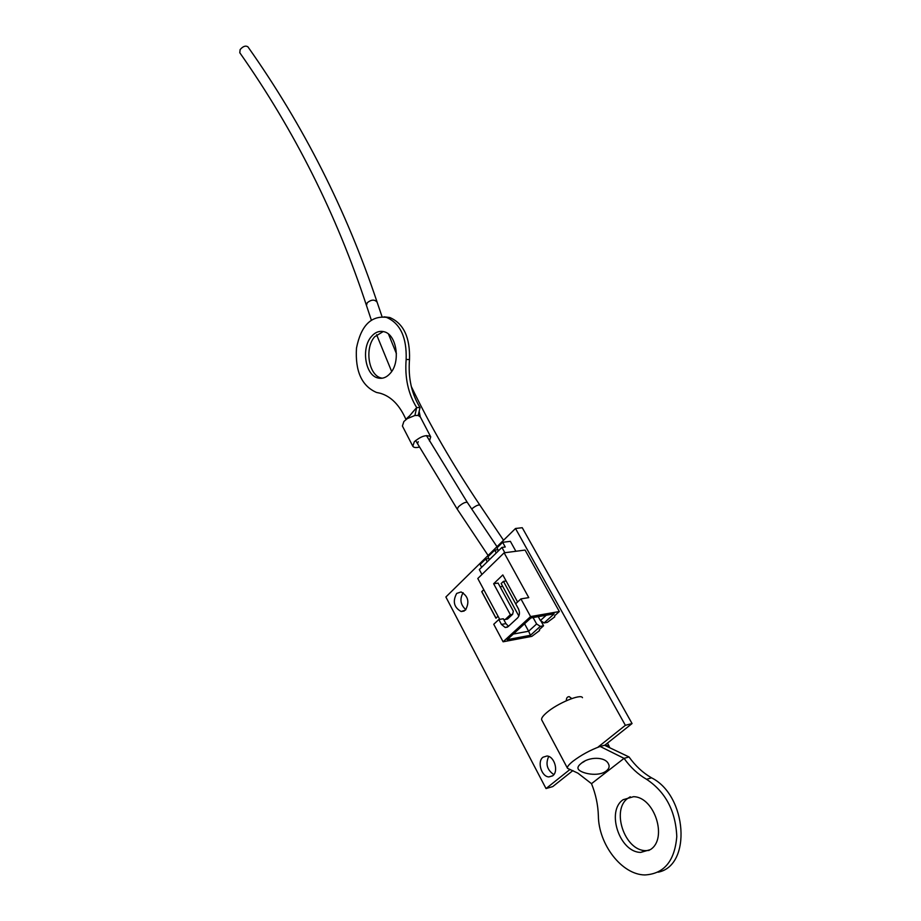 <?xml version="1.0" encoding="UTF-8"?>
<svg xmlns="http://www.w3.org/2000/svg" width="921" height="921" viewBox="0 0 921 921"><rect width="100%" height="100%" fill="white"/><g stroke="black" fill="none" stroke-linecap="round" stroke-linejoin="round"><path stroke-width="1.38" d="M580.898 763.659C578.307 765.708 577.421 767.527 578.25 769.104C580.783 773.421 598.581 777.382 606.455 770.819C609.149 768.644 609.806 766.33 608.436 763.889C605.258 756.417 588.45 756.578 580.898 763.659M582.486 697.692C581.001 693.478 557.297 703.322 546.671 712.647C542.676 716.089 541.041 718.53 541.755 719.992L567.474 768.241M608.942 745.86L604.521 745.262L600.147 746.459C590.257 750.062 581.139 755.036 572.77 761.379C568.648 764.741 566.899 767.055 567.52 768.344L577.893 773.145L591.501 783.679C595.726 794.098 598.005 804.77 598.362 815.695C598.569 844.373 621.767 874.754 644.884 874.95C664.087 873.868 674.713 861.066 676.785 836.556C675.657 811.044 665.595 791.968 646.588 779.316C637.965 774.331 630.459 767.343 624.058 758.363L591.501 783.679M630.252 796.792L628.11 798.139C610.853 809.421 624.53 850.831 645.748 850.624L649.086 850.428M623.16 799.693C605.903 810.998 619.591 852.558 640.82 852.386L650.364 849.623C668.059 838.755 654.428 796.723 633.487 796.7L623.16 799.693M658.008 872.21C692.028 865.809 687.101 795.456 651.527 777.819C642.904 772.846 635.398 765.892 629.008 756.947L604.521 745.262M600.147 746.459L624.058 758.363L629.008 756.947M456.678 593.423L461.076 591.95C468.271 596.094 469.733 602.138 465.462 610.093L461.156 611.532C453.949 607.446 452.453 601.401 456.678 593.423M542.987 757.223L546.947 756.003C554.361 756.187 558.874 771.453 552.75 775.747L548.893 776.921C541.444 776.76 536.92 761.563 542.987 757.223M572.897 770.578L552.738 786.603L546.026 788.56L445.879 596.992L515.495 528.493L625.371 725.311L598.201 746.966M515.495 528.493L522.253 527.71L632.059 723.549L604.913 745.135M584.616 761.264L582.084 762.784M553.855 774.607C547.051 769.933 545.347 763.877 548.709 756.44M465.853 609.69C460.419 604.74 459.51 599.076 463.125 592.71M632.059 723.549L625.371 725.311M570.03 769.415L546.026 788.56M483.778 589.682L481.729 591.662L495.947 618.21L498.031 616.253M566.346 700.731C566.277 698.072 567.232 696.713 569.224 696.656L571.78 698.567M483.813 589.739L481.833 591.639L496.016 618.129M555.167 586.412L568.28 609.794M247.991 46.925L247.91 46.821C245.573 45.371 242.971 46.292 240.128 49.596L239.794 52.739C294.513 130.644 336.741 214.892 366.466 305.461L367.214 302.767C371.393 299.452 374.697 299.279 377.138 302.238C346.515 210.541 303.446 125.406 247.91 46.821M506.101 580.967L503.453 581.358L501.174 583.546L518.857 616.08M518.65 609.265L503.453 581.358M488.89 558.552L485.689 558.978L487.232 561.822M498.526 550.758L496.96 547.903L502.659 542.308L505.249 547.005L501.91 547.431L479.311 569.581L481.936 574.474M497.95 549.71L494.692 550.136L487.934 556.779L489.477 559.623M496.246 552.98L494.692 550.136M559.335 611.532L530.588 616.575L520.918 598.892L528.769 597.614L504.132 552.819L525.074 550.067L559.335 611.532L554.534 615.873L554.718 616.886L547.373 622.343L544.104 622.93L540.397 620.547L538.255 616.656M517.579 602L502.82 574.934L493.644 583.753L498.1 583.085L513.342 611.176L512.617 614.33L510.384 614.71L505.284 619.453L507.517 619.073L512.617 614.33M533.098 617.565L536.609 623.978L540.316 626.361L530.45 635.294L507.206 639.658L530.91 617.945L554.154 613.847L544.104 622.93M540.88 620.858L543.574 625.762L540.316 626.361M485.689 558.978L480.117 564.458L481.648 567.29M515.875 551.276L510.372 541.341L502.659 542.308M543.574 625.762L539.338 629.596L539.556 630.574L531.843 636.365L503.096 641.787L530.588 616.575M524.567 623.759L528.631 631.23L536.609 623.978M513.308 634.062L528.631 631.23L530.45 635.294M500.115 586.804L502.728 586.401M503.833 619.706L505.284 619.453M540.397 620.547L546.222 615.24M520.918 598.892L515.679 603.773L518.362 608.7C519.997 612.338 519.755 615.389 517.637 617.864L508.196 626.579L505.226 627.512L501.45 624.426L498.825 619.534L493.748 624.277L503.096 641.787M508.507 626.292L505.94 623.632L503.315 618.751L498.825 619.534M493.644 583.753L510.384 614.71M501.91 547.431L504.835 552.727M504.132 552.819L477.792 578.515L499.712 619.373M406.414 418.836L409.005 416.327M419.251 447.099C415.878 447.905 413.725 447.618 412.804 446.213L414.323 441.758C421.208 436.001 426.665 434.355 430.717 436.842L429.462 440.986M412.804 446.213L402.408 426.02L403.87 421.507L407.255 418.641L414.899 415.486L418.192 415.44L420.298 416.937M383.24 331.537L374.628 336.787C364.325 348.357 368.63 375.423 381.282 378.013L382.203 378.209M390.32 373.258C400.842 361.93 396.64 334.404 384.08 331.744C379.348 330.558 375.089 332.205 371.29 336.683C360.986 348.265 365.292 375.388 377.944 377.978C382.468 379.061 386.59 377.483 390.32 373.258M412.067 412.838L416.683 407.577C408.21 393.831 404.699 377.806 406.149 359.478C406.852 337.362 400.278 323.329 386.429 317.354C370.956 315.535 360.963 325.792 356.485 348.115C355.069 371.198 361.723 385.968 376.47 392.438L380.143 393.232C391.022 396.364 399.622 405.09 405.931 419.423M414.899 415.486L416.683 407.577L420.034 407.554C411.56 393.831 408.049 377.84 409.5 359.547C410.202 337.477 403.628 323.467 389.767 317.503L384.08 316.836M420.034 407.554L418.192 415.44M417.489 443.784L418.226 441.654M646.588 779.316L651.527 777.819M479.899 505.157L479.853 505.088C478.229 504.616 475.512 505.905 471.702 508.956M505.94 623.632L501.45 624.426M467.315 502.417L467.269 502.348C465.243 501.933 462.284 503.43 458.382 506.849L457.242 509.163L415.613 440.503M406.149 359.478L409.5 359.547M607.446 743.12L608.862 745.699M640.82 852.386L645.748 850.624M608.654 745.457L609.817 747.794M548.893 776.921L552.577 775.873M461.156 611.532L464.149 611.049M391.655 371.497L376.608 334.714M371.301 320.013L366.466 305.461M503.534 540.259L479.853 505.088C452.533 464.334 429.681 424.823 411.319 386.544M396.421 353.652L388.512 334.127M382.031 316.663L377.138 302.238M507.471 627.109L505.226 627.512M496.995 546.694L467.269 502.348L426.446 435.564M488.095 555.455L457.242 509.163M386.429 317.354L389.767 317.503M377.944 377.978L381.282 378.013M419.147 411.365L420.252 416.81M415.233 409.223L407.255 418.641M430.717 436.842L420.195 416.706"/></g></svg>
